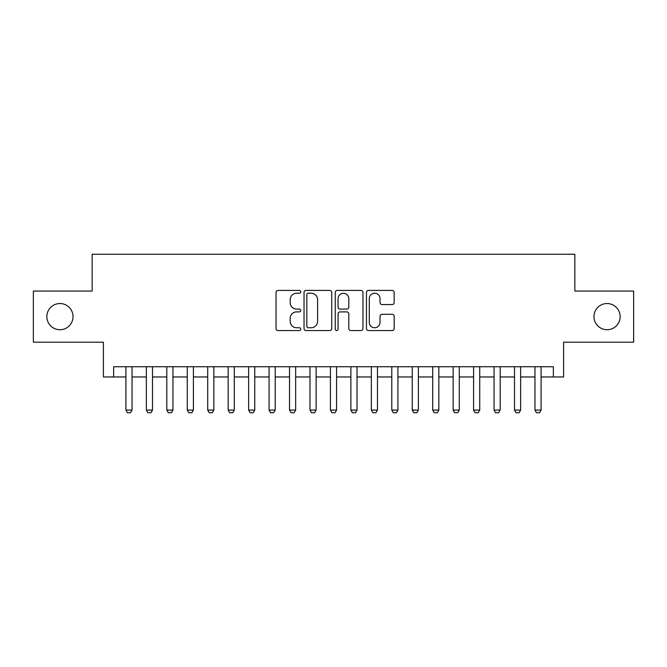 <?xml version="1.0" encoding="UTF-8"?>
<svg xmlns="http://www.w3.org/2000/svg" width="667" height="667" viewBox="0 0 667 667"><rect width="100%" height="100%" fill="white"/><g stroke="black" fill="none" stroke-linecap="round" stroke-linejoin="round"><path stroke-width="1" d="M300.775 291.821A1.409 1.409 0 0 0 299.375 290.412L278.039 290.412A2.009 2.009 0 0 0 276.03 292.421L276.03 328.556A2.009 2.009 0 0 0 278.039 330.565L299.375 330.565A1.409 1.409 0 0 0 300.775 329.165A1.409 1.409 0 0 0 299.375 327.755L296.607 327.755A6.428 6.428 0 0 1 290.187 321.327L290.187 318.317A6.428 6.428 0 0 1 296.607 311.898L299.375 311.898A1.409 1.409 0 0 0 300.775 310.488A1.409 1.409 0 0 0 299.375 309.088L296.607 309.088A6.428 6.428 0 0 1 290.187 302.66L290.187 299.65A6.428 6.428 0 0 1 296.607 293.222L299.375 293.222A1.409 1.409 0 0 0 300.775 291.821M593.972 316.625A13.09 13.09 0 0 0 607.062 329.715A13.09 13.09 0 0 0 620.152 316.625A13.09 13.09 0 0 0 607.062 303.535A13.09 13.09 0 0 0 593.972 316.625M46.848 316.625A13.09 13.09 0 0 0 59.938 329.715A13.09 13.09 0 0 0 73.028 316.625A13.09 13.09 0 0 0 59.938 303.535A13.09 13.09 0 0 0 46.848 316.625M392.171 304.569A2.009 2.009 0 0 0 394.18 302.56L394.18 292.421A2.009 2.009 0 0 0 392.171 290.412L368.484 290.412A2.009 2.009 0 0 0 366.475 292.421L366.475 328.556A2.009 2.009 0 0 0 368.484 330.565L392.171 330.565A2.009 2.009 0 0 0 394.18 328.556L394.18 316.316A2.009 2.009 0 0 0 392.171 314.307L382.033 314.307A2.009 2.009 0 0 0 380.023 316.316L380.023 322.386A5.369 5.369 0 0 1 374.654 327.755A5.369 5.369 0 0 1 369.285 322.386L369.285 298.599A5.369 5.369 0 0 1 374.654 293.222A5.369 5.369 0 0 1 380.023 298.599L380.023 302.56A2.009 2.009 0 0 0 382.033 304.569L392.171 304.569M113.632 376.963L113.632 366.733L553.368 366.733L553.368 376.963L563.598 376.963L563.598 342.196L633.65 342.196L633.65 291.062L574.846 291.062L574.846 254.244L92.154 254.244L92.154 291.062L33.35 291.062L33.35 342.196L103.402 342.196L103.402 376.963L125.905 376.963M331.741 292.421A2.009 2.009 0 0 0 329.74 290.412L306.045 290.412A2.009 2.009 0 0 0 304.035 292.421L304.035 328.556A2.009 2.009 0 0 0 306.045 330.565L329.74 330.565A2.009 2.009 0 0 0 331.741 328.556L331.741 292.421M337.26 290.412L360.955 290.412A2.009 2.009 0 0 1 362.965 292.421L362.965 328.556A2.009 2.009 0 0 1 360.955 330.565L350.817 330.565A2.009 2.009 0 0 1 348.808 328.556L348.808 313.907A2.009 2.009 0 0 0 346.798 311.898L340.078 311.898A2.009 2.009 0 0 0 338.069 313.907L338.069 329.165A1.409 1.409 0 0 1 336.66 330.565A1.409 1.409 0 0 1 335.259 329.165L335.259 292.421A2.009 2.009 0 0 1 337.26 290.412M132.033 376.963L146.356 376.963M152.493 376.963L166.808 376.963M172.945 376.963L187.26 376.963M193.397 376.963L207.712 376.963M213.849 376.963L228.164 376.963M234.3 376.963L248.616 376.963M254.752 376.963L269.076 376.963M275.213 376.963L289.528 376.963M295.664 376.963L309.98 376.963M316.116 376.963L330.432 376.963M336.568 376.963L350.884 376.963M357.02 376.963L371.336 376.963M377.472 376.963L391.787 376.963M397.924 376.963L412.248 376.963M418.384 376.963L432.7 376.963M438.836 376.963L453.151 376.963M459.288 376.963L473.603 376.963M479.74 376.963L494.055 376.963M500.192 376.963L514.507 376.963M520.644 376.963L534.967 376.963M541.095 376.963L553.368 376.963M308.254 293.222A1.409 1.409 0 0 0 306.845 294.631L306.845 326.346A1.409 1.409 0 0 0 308.254 327.755L311.164 327.755A6.428 6.428 0 0 0 317.592 321.327L317.592 299.65A6.428 6.428 0 0 0 311.164 293.222L308.254 293.222M348.808 298.699A5.369 5.369 0 0 0 343.438 293.322A5.369 5.369 0 0 0 338.069 298.699L338.069 307.078A2.009 2.009 0 0 0 340.078 309.088L346.798 309.088A2.009 2.009 0 0 0 348.808 307.078L348.808 298.699M132.033 366.733L132.033 410.097L130.499 412.756L127.43 412.756L125.905 410.097L125.905 366.733M125.905 410.097L132.033 410.097M152.493 366.733L152.493 410.097L150.959 412.756L147.891 412.756L146.356 410.097L146.356 366.733M146.356 410.097L152.493 410.097M172.945 366.733L172.945 410.097L171.411 412.756L168.342 412.756L166.808 410.097L166.808 366.733M166.808 410.097L172.945 410.097M193.397 366.733L193.397 410.097L191.863 412.756L188.794 412.756L187.26 410.097L187.26 366.733M187.26 410.097L193.397 410.097M213.849 366.733L213.849 410.097L212.314 412.756L209.246 412.756L207.712 410.097L207.712 366.733M207.712 410.097L213.849 410.097M234.3 366.733L234.3 410.097L232.766 412.756L229.698 412.756L228.164 410.097L228.164 366.733M228.164 410.097L234.3 410.097M254.752 366.733L254.752 410.097L253.218 412.756L250.15 412.756L248.616 410.097L248.616 366.733M248.616 410.097L254.752 410.097M275.213 366.733L275.213 410.097L273.678 412.756L270.61 412.756L269.076 410.097L269.076 366.733M269.076 410.097L275.213 410.097M295.664 366.733L295.664 410.097L294.13 412.756L291.062 412.756L289.528 410.097L289.528 366.733M289.528 410.097L295.664 410.097M316.116 366.733L316.116 410.097L314.582 412.756L311.514 412.756L309.98 410.097L309.98 366.733M309.98 410.097L316.116 410.097M336.568 366.733L336.568 410.097L335.034 412.756L331.966 412.756L330.432 410.097L330.432 366.733M330.432 410.097L336.568 410.097M357.02 366.733L357.02 410.097L355.486 412.756L352.418 412.756L350.884 410.097L350.884 366.733M350.884 410.097L357.02 410.097M377.472 366.733L377.472 410.097L375.938 412.756L372.87 412.756L371.336 410.097L371.336 366.733M371.336 410.097L377.472 410.097M397.924 366.733L397.924 410.097L396.39 412.756L393.322 412.756L391.787 410.097L391.787 366.733M391.787 410.097L397.924 410.097M418.384 366.733L418.384 410.097L416.85 412.756L413.782 412.756L412.248 410.097L412.248 366.733M412.248 410.097L418.384 410.097M438.836 366.733L438.836 410.097L437.302 412.756L434.234 412.756L432.7 410.097L432.7 366.733M432.7 410.097L438.836 410.097M459.288 366.733L459.288 410.097L457.754 412.756L454.686 412.756L453.151 410.097L453.151 366.733M453.151 410.097L459.288 410.097M479.74 366.733L479.74 410.097L478.206 412.756L475.137 412.756L473.603 410.097L473.603 366.733M473.603 410.097L479.74 410.097M500.192 366.733L500.192 410.097L498.658 412.756L495.589 412.756L494.055 410.097L494.055 366.733M494.055 410.097L500.192 410.097M520.644 366.733L520.644 410.097L519.109 412.756L516.041 412.756L514.507 410.097L514.507 366.733M514.507 410.097L520.644 410.097M541.095 366.733L541.095 410.097L539.57 412.756L536.501 412.756L534.967 410.097L534.967 366.733M534.967 410.097L541.095 410.097"/></g></svg>

